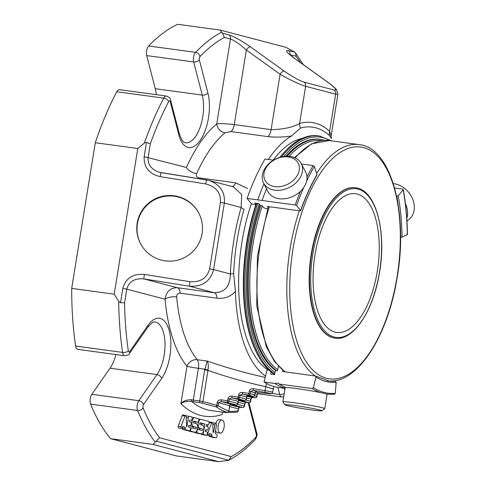 <?xml version="1.0" encoding="UTF-8"?>
<svg xmlns="http://www.w3.org/2000/svg" width="486" height="486" viewBox="0 0 486 486"><rect width="100%" height="100%" fill="white"/><g stroke="black" fill="none" stroke-linecap="round" stroke-linejoin="round"><path stroke-width="0.73" d="M334.969 332.084A69.99 32.021 -82.3 0 1 314.691 256.833A69.99 32.021 -82.3 0 1 355.564 193.72A69.99 32.021 -82.3 0 1 377.877 267.385A69.99 32.021 -82.3 0 1 336.731 332.436A69.99 32.021 -82.3 0 1 334.969 332.084M321.799 410.792L321.799 410.792A18.668 0.929 9.2 0 1 303.252 408.683A18.668 0.929 9.2 0 1 284.99 404.832A18.668 0.929 9.2 0 1 303.531 406.849A18.668 0.929 9.2 0 1 321.799 410.792L324.715 408.696A21.214 1.057 9.2 0 0 324.745 408.647L327.054 394.425A21.214 1.057 9.2 0 0 306.781 390.076A21.214 1.057 9.2 0 0 285.203 387.597A21.214 1.057 9.2 0 0 285.173 387.646L282.864 401.867A21.214 1.057 9.2 0 1 303.975 404.218A21.214 1.057 9.2 0 1 324.745 408.647M292.475 181.126A18.668 13.887 152.8 0 1 263.989 177.256A18.668 13.887 152.8 0 1 288.338 156.923A18.668 13.887 152.8 0 1 292.475 181.126M284.99 404.832L282.882 401.922A21.214 1.057 9.2 0 1 282.864 401.867M406.97 221.13L409.23 219.222A21.214 16.84 -130.1 0 0 410.858 195.518A21.214 16.84 -130.1 0 0 393.308 183.587M334.988 338.122A75.865 34.706 -82.3 0 1 334.799 338.098A75.865 34.706 -82.3 0 1 332.892 337.721A75.865 34.706 -82.3 0 1 310.912 256.152A75.865 34.706 -82.3 0 1 355.217 187.748A75.865 34.706 -82.3 0 1 355.406 187.772M294.741 183.915A21.214 15.783 152.8 0 1 263.515 182.985A21.214 15.783 152.8 0 1 275.161 159.244A21.214 15.783 152.8 0 1 301.241 163.575A21.214 15.783 152.8 0 1 294.741 183.915M406.8 218.421A21.214 16.84 -130.1 0 0 405.403 203.506M301.241 163.575L305.651 172.147A21.214 15.783 152.8 0 1 299.145 192.486A21.214 15.783 152.8 0 1 267.926 191.557L263.515 182.985M285.75 387.494A161.65 73.957 -82.3 0 1 279.043 384.037L278.18 383.126L274.699 383.448L264.056 382.002L266.911 370.423L268.321 369.554M285.088 388.138A161.65 73.957 -82.3 0 1 274.699 383.448M285.045 388.429L278.836 387.585A161.65 73.957 -82.3 0 1 264.056 382.002M263.971 183.872A161.65 73.957 -82.3 0 0 257.744 199.886L262.088 200.475A161.65 73.957 -82.3 0 1 266.51 188.805M257.744 199.886L247.095 198.44A161.65 73.957 -82.3 0 1 264.973 159.025L273.484 160.18M267.549 208.84L263.934 207.923L262.173 205.754L260.271 205.499L258.704 203.573L254.816 203.045L255.964 204.454M300.488 191.29A161.65 73.957 97.7 0 0 295.239 204.977L296.582 205.584L300.615 210.547L300.062 210.9L267.3 206.453L268.035 207.352M316.939 174.911L316.969 174.504A149.469 68.386 97.7 0 0 300.615 210.547L300.676 210.766C305.415 197.45 310.833 185.5 316.951 174.917M316.969 174.504L314.327 166.473L313.118 165.562L301.448 163.982M295.239 204.977L262.088 200.475M255.988 204.491L255.429 204.843L251.529 203.883L247.095 198.44M394.614 187.979L402.687 189.078L403.155 189.795L398.228 195.834L396.643 196.271M400.579 236.664A148.394 67.888 97.7 0 1 400.592 237.29L402.05 237.174L407.298 234.653L406.861 234.276M407.426 234.513C407.219 218.512 405.834 203.494 403.265 189.461L403.155 189.795A160.568 73.459 97.7 0 1 407.298 234.653M282.834 370.32L282.548 371.486L315.633 376.067M326.361 394.037A161.65 73.957 97.7 0 0 326.981 394.122L334.429 394.334L335.285 393.393L336.172 382.385L335.31 381.188L332.934 380.866M315.305 375.939L316.003 377.087L313.397 387.646L312.194 388.539L279.043 384.037M278.514 366.347L277.421 370.794L275.519 370.532L274.511 374.633L270.617 374.105L271.127 372.027M248.862 395.932A1.616 1.361 -85.2 0 1 248.619 395.914L252.987 396.278A1.616 1.361 94.8 0 0 253.115 396.297A1.616 1.616 0 0 0 254.84 394.942L254.67 394.881A1.616 1.434 104.7 0 1 252.987 396.278L248.559 395.118A1.616 1.434 -75.3 0 0 250.241 393.715L248.905 393.453L248.559 395.118L242.423 394.11L239.914 395.288L239.568 397.414L238.231 397.153L237.885 398.818A1.616 1.434 -75.3 0 0 239.568 397.414L246.214 399.158A1.616 1.434 104.7 0 1 244.531 400.561A1.616 1.361 94.8 0 0 244.652 400.579A1.616 1.616 0 0 0 246.384 399.225L246.56 397.038L247.939 395.75M231.95 404.498A1.616 1.361 -85.2 0 1 231.701 404.474L236.075 404.838A1.616 1.361 94.8 0 0 236.196 404.856A1.616 1.616 0 0 0 237.927 403.508L237.757 403.441A1.616 1.434 104.7 0 1 236.075 404.838L227.211 402.517A1.616 1.434 -75.3 0 0 228.894 401.114L227.557 400.853L227.211 402.517L221.081 401.509L218.566 402.687L218.105 405.555A162.725 74.449 97.7 0 0 228.791 410.87A1.616 1.434 107.3 0 1 227.096 412.268A1.616 1.355 93.7 0 0 227.26 412.292A1.616 1.616 0 0 0 228.961 410.937L229.647 405.597L231.026 404.316M222.965 411.964A1.616 1.361 -85 0 1 222.734 411.946L227.096 412.268A164.341 75.184 97.7 0 1 216.3 406.897A1.616 1.397 -55.1 0 0 218.105 405.555L216.768 405.294L216.3 406.897L200.013 402.639A1.616 0.741 97.7 0 1 199.703 400.938L202.917 401.57L202.419 403.155M222.734 411.946L222.576 412.043A1.616 1.434 -77.9 0 0 223.171 411.988M228.857 411.308A162.725 74.449 97.7 0 0 238.079 410.773L238.389 408.854L239.24 407.238L230.194 404.862M239.489 407.256A1.616 1.361 -85.2 0 1 239.24 407.238L242.605 407.517A1.616 1.361 94.8 0 0 242.727 407.535A1.616 1.616 0 0 0 244.458 406.181L244.288 406.114A1.616 1.434 104.7 0 1 242.605 407.517L231.701 404.474M237.52 404.34L244.288 406.114L244.628 403.994L245.479 402.372L238.65 400.579M245.728 402.396A1.616 1.361 -85.2 0 1 245.479 402.372L248.844 402.657A1.616 1.361 94.8 0 0 248.966 402.669A1.616 1.616 0 0 0 250.697 401.321L250.527 401.254A1.616 1.434 104.7 0 1 248.844 402.657L239.981 400.33L244.531 400.561L237.885 398.818L231.755 397.809L229.24 398.988L228.894 401.114L237.757 403.441L238.104 401.315L239.483 400.033M245.977 400.063L250.527 401.254L250.873 399.128L251.724 397.512L247.107 396.297M251.973 397.53A1.616 1.361 -85.2 0 1 251.724 397.512L255.083 397.791A1.616 1.361 94.8 0 0 255.211 397.809A1.616 1.616 0 0 0 256.936 396.455L256.766 396.394A1.616 1.434 104.7 0 1 255.083 397.791L248.619 395.914M254.439 395.78L256.766 396.394L257.112 394.268L257.963 392.652L255.563 392.02M242.775 392.445C240.509 392.275 239.112 393.131 238.577 395.027L246.56 397.038A1.616 1.434 -75.3 0 1 248.243 395.634L242.423 394.11L242.775 392.445L248.905 393.453L249.251 391.333L255.016 392.755A1.616 1.434 -75.3 0 1 256.699 391.352L253.097 390.41L250.582 391.588L250.241 393.715L254.67 394.881L255.016 392.755L254.84 394.942M271.966 388.344C274.408 389.383 272.33 388.836 265.739 386.71C245.801 382.306 226.543 376.875 207.965 370.411L208.008 369.992L204.873 369.214L198.416 368.333L193.276 400.069L191.599 399.778A1.616 0.425 101.3 0 0 191.593 401.43C186.776 401.096 183.222 401.843 180.926 403.678A170.805 78.143 97.7 0 0 222.181 414.509L222.564 412.146M231.184 404.334L231.33 404.194A1.616 1.434 -75.3 0 0 229.647 405.597L217.23 402.426L216.768 405.294L202.917 401.57L207.965 370.411A6.464 0.322 -170.8 0 0 204.728 369.919L199.703 400.938L193.276 400.069A1.616 0.741 97.7 0 0 193.586 401.77L191.593 401.43A164.341 75.184 97.7 0 0 211.392 410.627L225.158 412.499L236.949 412.171A1.616 1.616 0 0 0 238.249 410.84L238.079 410.773A1.616 1.422 79.4 0 1 236.949 412.171M191.599 399.778C186.745 399.638 183.186 400.938 180.926 403.678L186.982 366.298A8.62 7.041 141 0 1 197.195 359.695A8.62 3.943 97.7 0 1 198.416 368.333A8.62 0.431 9.2 0 1 186.982 366.298A134.707 61.631 97.7 0 1 165.07 299.212C166.303 291.442 170.44 287.615 177.481 287.736L143.807 278.897L189.327 286.175L189.88 281.686C200.487 282.415 207.079 278.132 209.654 268.831L213.591 269.584C210.365 281.43 202.279 286.959 189.327 286.175L214.326 292.736C224.848 292.542 230.194 286.29 230.364 273.983A8.62 1.501 -177.5 0 1 233.638 273.533L235.418 291.406A126.087 57.682 97.7 0 0 265.514 376.091M199.582 428.063A4.398 2.011 -82.3 0 1 198.306 423.336A4.398 2.011 -82.3 0 1 200.876 419.375A4.398 2.011 -82.3 0 1 200.985 419.4L208.512 421.374A1.756 0.802 -82.3 0 1 209.023 423.263A1.756 0.802 -82.3 0 1 207.996 424.849A1.756 0.802 -82.3 0 1 207.947 424.843L206.787 424.533A0.881 0.401 97.7 0 0 206.763 424.533A0.881 0.401 97.7 0 0 206.252 425.323A0.881 0.401 97.7 0 0 206.507 426.271L207.668 426.574A1.756 0.802 -82.3 0 1 208.178 428.464A1.756 0.802 -82.3 0 1 207.151 430.049A1.756 0.802 -82.3 0 1 207.109 430.043L205.943 429.733A0.881 0.401 97.7 0 0 205.918 429.733A0.881 0.401 97.7 0 0 205.408 430.523A0.881 0.401 97.7 0 0 205.663 431.471L206.829 431.775A1.756 0.802 -82.3 0 1 207.334 433.664A1.756 0.802 -82.3 0 1 206.307 435.249A1.756 0.802 -82.3 0 1 206.264 435.243L203.992 434.648A1.756 0.802 -82.3 0 1 203.488 432.704L204.892 424.041L200.244 422.82A0.875 0.401 97.7 0 0 200.226 422.814A0.875 0.401 97.7 0 0 199.716 423.604A0.875 0.401 97.7 0 0 199.965 424.545L202.504 425.214A4.398 2.011 -82.3 0 1 203.774 429.94A4.398 2.011 -82.3 0 1 201.204 433.907A4.398 2.011 -82.3 0 1 201.095 433.883L197.51 432.947A1.762 0.808 -82.3 0 1 197 431.052A1.762 0.808 -82.3 0 1 198.027 429.466A1.762 0.808 -82.3 0 1 198.075 429.472L201.988 430.499A0.875 0.401 97.7 0 0 202.006 430.505A0.875 0.401 97.7 0 0 202.522 429.715A0.875 0.401 97.7 0 0 202.267 428.767L197.541 427.789M193.288 426.416A4.398 2.011 -82.3 0 1 192.019 421.69A4.398 2.011 -82.3 0 1 194.582 417.723A4.398 2.011 -82.3 0 1 194.692 417.747L198.27 418.683A1.756 0.802 -82.3 0 1 198.78 420.578A1.756 0.802 -82.3 0 1 197.753 422.164A1.756 0.802 -82.3 0 1 197.711 422.152L193.908 421.155A0.875 0.401 97.7 0 0 193.89 421.149A0.875 0.401 97.7 0 0 193.373 421.939A0.875 0.401 97.7 0 0 193.628 422.881L196.21 423.561A4.398 2.011 -82.3 0 1 197.48 428.288A4.398 2.011 -82.3 0 1 194.916 432.254A4.398 2.011 -82.3 0 1 194.801 432.236L191.271 431.307A1.756 0.802 -82.3 0 1 190.761 429.417A1.756 0.802 -82.3 0 1 191.794 427.832A1.756 0.802 -82.3 0 1 191.836 427.838L195.694 428.852A0.881 0.401 97.7 0 0 195.718 428.859A0.881 0.401 97.7 0 0 196.229 428.063A0.881 0.401 97.7 0 0 195.973 427.121L190.439 426.028L193.124 426.732A0.881 0.401 97.7 0 1 193.398 427.303A0.881 0.401 97.7 0 1 193.215 428.202M188.282 417.893A1.78 0.814 -82.3 0 1 189.315 416.338A1.78 0.814 -82.3 0 1 189.364 416.344L191.624 416.939A1.756 0.802 -82.3 0 1 192.134 418.829A1.756 0.802 -82.3 0 1 191.107 420.414A1.756 0.802 -82.3 0 1 191.065 420.408L189.898 420.104A0.881 0.401 97.7 0 0 189.874 420.098A0.881 0.401 97.7 0 0 189.364 420.888A0.881 0.401 97.7 0 0 189.619 421.836L190.779 422.14A1.756 0.802 -82.3 0 1 191.29 424.029A1.756 0.802 -82.3 0 1 190.263 425.615A1.756 0.802 -82.3 0 1 190.22 425.608L189.054 425.305A0.881 0.401 97.7 0 0 189.036 425.299A0.881 0.401 97.7 0 0 188.519 426.088A0.881 0.401 97.7 0 0 188.775 427.036L189.941 427.34A1.756 0.802 -82.3 0 1 190.451 429.235A1.756 0.802 -82.3 0 1 189.425 430.821A1.756 0.802 -82.3 0 1 189.376 430.809L185.822 429.879A1.78 0.814 -82.3 0 1 185.269 428.628L185.221 427.255L182.566 426.556L182.001 428.057A1.409 0.644 -82.3 0 1 181.509 428.385A1.409 0.644 -82.3 0 1 181.393 428.342A1.409 0.644 -82.3 0 1 181.047 426.599L185.014 416.083A1.494 0.68 -82.3 0 1 185.719 415.39A1.494 0.68 -82.3 0 1 186.223 416.447L186.545 426.453L186.885 426.538L188.282 417.893L186.26 417.62M218.208 425.785A6.616 3.025 -82.3 0 1 222.041 420.001A6.616 3.025 -82.3 0 1 224.149 426.963A6.616 3.025 -82.3 0 1 220.261 433.111A6.616 3.025 -82.3 0 1 218.208 425.785M213.093 432.036A0.705 0.322 97.7 0 0 213.33 432.528A0.705 0.322 97.7 0 0 213.737 431.914L214.885 424.855A1.756 0.802 -82.3 0 1 215.899 423.318A1.756 0.802 -82.3 0 1 216.446 425.262L215.359 431.975A1.987 0.911 97.7 0 0 215.93 434.162L216.58 434.338A1.762 0.808 -82.3 0 1 217.029 436.27A1.762 0.808 -82.3 0 1 216.009 437.801A1.762 0.808 -82.3 0 1 215.966 437.789L212.188 436.799A1.409 0.644 -82.3 0 1 211.86 435.814L211.811 434.235L209.162 433.542L208.597 435.043A1.409 0.644 -82.3 0 1 208.105 435.365A1.409 0.644 -82.3 0 1 207.984 435.328A1.409 0.644 -82.3 0 1 207.637 433.597L211.641 422.996A1.494 0.68 -82.3 0 1 212.309 422.37A1.494 0.68 -82.3 0 1 212.813 423.428L213.093 432.036M258.212 392.67A1.616 1.361 -85.2 0 1 257.963 392.652L269.736 393.63A1.616 1.361 -85.2 0 0 269.858 393.648L258.084 392.664M232.101 396.145C229.835 395.975 228.438 396.831 227.904 398.727L238.104 401.315A1.616 1.434 -75.3 0 1 239.786 399.917L231.755 397.809L232.101 396.145L238.231 397.153L238.577 395.027M231.33 404.194L221.081 401.509L221.428 399.844L227.557 400.853L227.904 398.727M264.749 392.324L253.097 390.41L253.443 388.745L265.095 390.665L264.749 392.324A6.464 0.322 9.2 0 1 269.736 393.63M199.503 429.849A0.875 0.401 97.7 0 0 199.691 428.956A0.875 0.401 97.7 0 0 199.418 428.385L197.535 427.887M194.285 432.169A1.762 0.808 97.7 0 0 194.661 432.558L198.245 433.5A4.398 2.011 97.7 0 0 198.361 433.518A4.398 2.011 97.7 0 0 198.47 433.53M199.88 423.081L202.042 423.652L201.824 425.031M204.892 424.041L202.042 423.652M200.754 433.846A1.756 0.802 97.7 0 0 201.143 434.259L203.415 434.855A1.756 0.802 97.7 0 0 203.458 434.867A1.756 0.802 97.7 0 0 203.506 434.867M195.682 421.878A4.398 2.011 97.7 0 0 195.408 423.349M188.1 430.639A1.756 0.802 97.7 0 0 188.422 430.918L191.952 431.847A4.398 2.011 97.7 0 0 192.067 431.872A4.398 2.011 97.7 0 0 192.177 431.878M193.543 421.417L194.862 421.763A1.756 0.802 97.7 0 0 194.904 421.775A1.756 0.802 97.7 0 0 194.953 421.775M189.783 425.554A4.398 2.011 97.7 0 0 190.439 426.028M189.273 416.332L186.515 415.961A1.78 0.814 97.7 0 0 186.466 415.949A1.78 0.814 97.7 0 0 186.168 416.022M185.719 415.39L182.87 415.008A1.494 0.68 97.7 0 0 182.165 415.7L178.198 426.21A1.409 0.644 97.7 0 0 178.544 427.953A1.409 0.644 97.7 0 0 178.66 427.996A1.409 0.644 97.7 0 0 178.781 427.99M185.014 416.083L182.165 415.7M181.047 426.599L178.198 426.21M181.393 428.342L178.544 427.953M185.221 427.255L182.444 426.872M182.384 427.048L182.42 428.239A1.78 0.814 97.7 0 0 182.973 429.49L186.527 430.42A1.756 0.802 97.7 0 0 186.575 430.432A1.756 0.802 97.7 0 0 186.618 430.432M215.584 430.614A6.616 3.025 97.7 0 0 217.412 432.722L220.261 433.111M222.041 420.001L219.192 419.612A6.616 3.025 97.7 0 0 215.863 423.312M212.309 422.37L209.466 421.988A1.494 0.68 97.7 0 0 209.023 422.219M211.641 422.996L209.059 422.644M207.996 424.849L206.52 424.649L207.947 424.843L207.328 426.483M206.04 429.897L205.499 431.331M207.984 435.328L206.653 435.146M211.811 434.235L209.041 433.864M208.968 434.053L209.016 435.426A1.409 0.644 97.7 0 0 209.338 436.41L213.117 437.4A1.762 0.808 97.7 0 0 213.166 437.412A1.762 0.808 97.7 0 0 213.208 437.412M211.86 435.814L209.016 435.426M212.188 436.799L209.338 436.41M215.899 423.318L213.05 422.929A1.756 0.802 97.7 0 0 212.765 422.996M289.85 54.62L296.102 56.261L295.512 52.853L303.319 64.644M208.008 369.992C208.597 365.958 208.324 362.981 207.182 361.049C225.796 367.495 245.132 372.944 265.192 377.397M204.728 369.919L207.182 361.049L197.195 359.695A126.087 57.682 97.7 0 1 176.685 296.903A8.62 3.426 174.9 0 0 165.07 299.212L126.767 289.158C128.924 281.582 134.604 278.156 143.807 278.897L144.36 274.408C132.818 273.612 125.643 278.278 122.837 288.405L126.767 289.158L124.568 302.754A218.439 99.94 97.7 0 0 128.334 350.874A2.157 0.984 97.7 0 0 129.75 351.53L147.92 325.42A34.008 15.558 97.7 0 1 169.328 331.039A34.008 15.558 97.7 0 1 161.644 378.46L143.479 404.565A2.157 0.984 97.7 0 0 143.078 407.833A218.439 99.94 97.7 0 0 159.505 437.752L231.263 456.591A218.439 99.94 97.7 0 0 255.654 437.388A2.157 0.984 97.7 0 0 256.298 434.186A4.313 2.558 -14.5 0 0 256.675 432.589L248.929 402.669M161 172.645L159.378 172.299C151.407 169.571 147.647 164.608 148.109 157.409L150.308 143.813L146.493 142.325L144.342 143.06L137.805 148.491L95.292 142.72A222.752 101.908 -82.3 0 1 116.78 91.757A6.464 2.959 -82.3 0 1 119.398 89.655L166.376 96.034A6.464 2.959 97.7 0 0 163.752 98.129A4.313 2.387 27.8 0 1 168.721 101.519A218.439 99.94 97.7 0 0 150.308 143.813M268.345 159.487A126.087 57.682 97.7 0 1 291.406 136.019L300.555 128.073A8.62 7.515 -105.9 0 1 299.607 123.45C292.712 127.381 283.216 129.434 271.115 129.616L234.27 124.61A8.62 3.943 -82.3 0 1 230.996 131.603L225.048 132.793A8.62 6.859 -129.8 0 1 216.744 123.881C221.081 123.444 226.919 123.693 234.27 124.61L246.353 50.022L280.082 74.249A4.313 1.877 125.7 0 1 284.231 71.12C292.402 76.794 299.012 80.469 304.06 82.146L334.089 90.031C337.588 90.596 335.68 88.154 328.36 82.705A4.313 1.877 125.7 0 1 328.645 82.839L294.917 58.612A4.313 1.877 125.7 0 0 294.631 58.478L328.36 82.705M225.048 132.793A126.087 57.682 97.7 0 0 196.654 173.587A8.62 4.167 -155.8 0 1 186.411 167.47A134.707 61.631 97.7 0 1 216.744 123.881L230.486 39.038C234.586 40.526 239.877 44.19 246.353 50.022A4.313 1.877 125.7 0 1 250.503 46.893C241.603 40.715 234.41 36.711 228.918 34.889A4.313 3.827 104.7 0 1 230.486 39.038L224.35 37.428A218.439 99.94 97.7 0 0 199.959 56.625A2.157 0.984 97.7 0 0 199.315 59.833L207.887 92.96A34.008 15.558 97.7 0 1 200.208 140.381A34.008 15.558 97.7 0 1 178.799 134.762L170.221 101.629A2.157 0.984 97.7 0 0 168.721 101.519M159.505 437.752L153.102 444.435L218.876 461.7L228.778 460.23L231.263 456.591M289.954 54.718L289.966 54.651A4.313 3.827 -75.3 0 0 288.398 50.501L294.868 52.202L295.512 52.853M288.398 50.501C284.583 49.888 286.661 52.543 294.631 58.478M331.391 138.516L329.569 135.691A8.62 7.302 132.6 0 1 329.636 131.335L331.118 136.232L337.922 94.181L335.656 94.181A4.313 3.827 -75.3 0 0 334.089 90.031M304.06 82.146A4.313 3.827 -75.3 0 1 305.627 86.295L335.656 94.181L329.636 131.335A134.707 61.631 -82.3 0 0 299.607 123.45L305.627 86.295C299.188 84.285 290.671 80.269 280.082 74.249L271.115 129.616A8.62 3.943 -82.3 0 1 267.835 136.602L230.996 131.603M294.868 52.202L285.987 47.336L220.219 30.071L222.448 33.188L224.35 37.428M186.411 167.47L144.172 156.656C143.643 167.141 148.977 173.812 160.192 176.661L161.006 172.639L208.792 180.397C219.988 184.303 225.176 191.861 224.362 203.069L220.431 202.316C220.917 192.681 216.015 186.557 205.712 183.939L206.526 179.923L159.378 172.293M137.805 148.491L114.21 294.17L118.699 301.363L120.516 302.735L124.568 302.754M202.073 233.499A32.878 32.817 150.7 0 1 140.952 244.391A32.878 32.817 150.7 0 1 153.576 199.691A32.878 32.817 150.7 0 1 202.073 233.499M114.21 294.17L71.697 288.398A222.752 101.908 -82.3 0 0 75.597 346.026A6.464 2.959 -82.3 0 0 77.675 349.361L124.647 355.74A6.464 2.959 97.7 0 1 122.569 352.405A4.313 2.041 -8.3 0 0 128.334 350.874M153.102 444.435L110.595 438.664A222.752 101.908 -82.3 0 1 90.633 404.115A6.464 2.959 -82.3 0 1 91.836 394.31L110.006 368.206A29.701 13.59 97.7 0 0 115.947 354.555M110.595 438.664L176.363 455.929L218.876 461.7M220.219 30.071L177.706 24.3A222.752 101.908 -82.3 0 0 148.637 45.976A6.464 2.959 -82.3 0 0 146.699 55.586L193.671 61.965A4.313 2.558 -14.5 0 0 199.315 59.833M156.328 94.667A29.701 13.59 97.7 0 0 155.271 88.713L146.699 55.586M95.292 142.72L71.697 288.398M331.118 136.232L331.373 138.528M269.997 393.654A1.616 1.361 -85.2 0 1 269.858 393.648C271.109 394.067 272.032 393.611 272.628 392.287A8.08 0.401 9.2 0 0 265.095 390.665L265.739 386.71A8.62 0.389 102.4 0 1 266.48 383.448M235.418 291.406C230.613 296.739 224.465 298.999 216.987 298.185A8.62 3.943 -82.3 0 0 214.326 292.736L177.481 287.736A8.62 3.943 -82.3 0 1 180.142 293.186C177.791 293.18 176.643 294.419 176.685 296.903M233.638 273.533A130.163 59.553 -82.3 0 1 244.051 209.266A8.62 2.333 -164 0 1 241.135 207.473L224.362 203.069L213.591 269.584L230.364 273.983A134.707 61.631 -82.3 0 1 241.135 207.473L241.742 194.588L233.395 186.861L208.792 180.397M196.654 173.587C195.852 175.804 196.575 177.22 198.829 177.827A8.62 3.943 97.7 0 1 198.452 178.629M274.56 374.433A122.369 55.981 -82.3 0 1 258.953 357.125A122.369 55.981 -82.3 0 1 256.784 203.312M280.106 157.264A122.369 55.981 -82.3 0 1 287.19 149.184A122.369 55.981 -82.3 0 1 318.081 135.776L319.217 135.934A122.369 55.981 97.7 0 0 281.686 156.85M232.186 186.539A8.62 3.943 97.7 0 0 235.667 182.827L247.568 188.507M291.406 136.019C283.362 137.24 275.507 137.435 267.835 136.602M300.555 128.073A130.163 59.553 -82.3 0 1 329.569 135.691M258.953 357.125L258.376 356.117A121.287 55.489 -82.3 0 1 256.365 203.251M279.881 157.336A121.287 55.489 -82.3 0 1 286.369 150.004L287.19 149.184M251.347 203.658A119.131 54.505 97.7 0 0 241.913 242.204A119.131 54.505 97.7 0 0 267.458 369.694M302.079 138.431A119.131 54.505 97.7 0 0 273.132 160.137M275.756 370.569A119.131 54.505 -82.3 0 1 260.004 205.165M285.993 156.249A119.131 54.505 -82.3 0 1 319.733 139.263L320.681 139.391A119.131 54.505 97.7 0 0 287.08 156.219M198.44 212.461A32.878 32.817 -29.3 0 0 153.837 200.159A32.878 32.817 -29.3 0 0 141.086 244.628M334.168 337.023A75.002 34.318 -82.3 0 1 323.22 218.512A75.002 34.318 -82.3 0 1 381.048 233.693A75.002 34.318 -82.3 0 1 334.168 337.023M333.275 337.77A75.865 34.706 -82.3 0 1 311.289 256.201A75.865 34.706 -82.3 0 1 355.594 187.796C375.781 189.479 387.038 231.834 379.347 273.539C373.187 311.265 353.109 341.318 335.176 338.153A75.865 34.706 -82.3 0 1 333.275 337.77M326.325 378.254A116.98 53.521 -82.3 0 1 309.254 193.422A116.98 53.521 -82.3 0 1 399.437 217.096A116.98 53.521 -82.3 0 1 326.325 378.254M315.165 375.915A119.131 54.505 -82.3 0 1 299.315 210.803M316.617 173.435A119.131 54.505 -82.3 0 1 359.136 144.615C391.576 147.629 408.811 214.04 396.868 279.286C387.16 338.262 356.001 385.562 327.078 380.714M285.252 371.857A119.131 54.505 -82.3 0 1 269.408 206.738M295.178 157.895A119.131 54.505 -82.3 0 1 329.229 140.551L311.575 143.82L294.498 157.592M314.327 166.473A160.568 73.459 97.7 0 0 306.563 181.26M303.707 187.517A160.568 73.459 97.7 0 0 296.582 205.584M313.118 165.562A161.65 73.957 97.7 0 0 306.964 177.032M397.852 202.571A148.394 67.888 97.7 0 0 396.801 196.289M402.05 237.174A149.469 68.386 97.7 0 0 398.228 195.834M315.639 376.055L328.761 380.988A148.394 67.888 97.7 0 0 335.31 381.188M316.003 377.087A149.469 68.386 97.7 0 0 336.172 382.385M313.397 387.646A160.568 73.459 97.7 0 0 335.285 393.393M312.194 388.539A161.65 73.957 97.7 0 0 320.468 392.579M248.437 396.047A1.616 1.434 -75.3 0 0 249.111 395.962M239.981 400.33A1.616 1.434 -75.3 0 0 240.655 400.245M231.524 404.607A1.616 1.434 -75.3 0 0 232.199 404.522M222.576 412.043A164.341 75.184 97.7 0 0 225.158 412.499M238.249 410.84L238.559 408.92L229.671 406.563M244.458 406.181L244.798 404.054L238.128 402.287M250.697 401.321L251.043 399.194L246.584 398.004M256.936 396.455L257.282 394.334L255.041 393.721M193.586 401.77L200.013 402.639M217.23 402.426C217.771 400.531 219.168 399.674 221.428 399.844M249.251 391.333C249.786 389.432 251.183 388.575 253.443 388.745M202.267 428.767L199.418 428.385M197.51 432.947L194.661 432.558M201.095 433.883L198.245 433.5M203.488 432.704L202.905 432.625M203.992 434.648L201.143 434.259M206.264 435.243L203.415 434.855M195.973 427.121L193.124 426.732M191.271 431.307L188.422 430.918M194.801 432.236L191.952 431.847M197.711 422.152L194.862 421.763M185.269 428.628L182.42 428.239M185.822 429.879L182.973 429.49M189.376 430.809L186.527 430.42M190.22 425.608L188.793 425.414M213.737 431.914L213.087 431.829M215.966 437.789L213.117 437.4M214.885 424.855L212.85 424.576M156.358 441.221L228.778 460.23M248.127 402.602L256.298 434.186M284.784 390.039L284.34 388.332M300.53 62.645A218.439 99.94 97.7 0 0 296.102 56.261M250.503 46.893L284.231 71.12M228.918 34.889L222.448 33.188M160.192 176.661L205.712 183.939M209.654 268.831L220.431 202.316M144.36 274.408L189.88 281.686M122.837 288.405L120.516 302.735M144.172 156.656L146.493 142.325M118.699 301.363A222.752 101.908 97.7 0 0 122.569 352.405L75.597 346.026M124.647 355.74C127.794 355.339 129.404 354.586 129.489 353.474A4.313 2.855 -145.2 0 0 129.75 351.53M129.489 353.474L147.659 327.364A4.313 2.855 -145.2 0 0 147.92 325.42M91.836 394.31L138.808 400.689L156.978 374.585A4.313 2.855 34.8 0 1 161.644 378.46M110.006 368.206L156.978 374.585A29.701 13.59 97.7 0 0 164.985 342.636A29.701 13.59 97.7 0 0 154.979 321.993C154.092 322.795 154.736 319.302 147.659 327.364M143.078 407.833A4.313 2.995 -22.1 0 1 137.605 410.494A6.464 2.959 97.7 0 1 138.808 400.689A4.313 2.855 34.8 0 1 143.479 404.565M90.633 404.115L137.605 410.494A222.752 101.908 97.7 0 0 155.095 441.962M255.654 437.388A4.313 3.244 43.8 0 1 254.968 439.854C246.627 448.572 238.025 455.309 229.167 460.054M284.225 393.478A4.313 2.558 165.5 0 1 279.748 394.517L277.919 387.451M271.832 393.447L279.748 394.517A6.464 2.959 97.7 0 0 281.643 396.953L283.69 396.783M221.452 32.258A222.752 101.908 97.7 0 0 195.609 52.354A4.313 3.244 43.8 0 1 199.959 56.625M148.637 45.976L195.609 52.354A6.464 2.959 97.7 0 0 193.671 61.965L202.243 95.092A4.313 2.558 -14.5 0 0 207.887 92.96M155.271 88.713L202.243 95.092A29.701 13.59 97.7 0 1 200.202 127.028A29.701 13.59 97.7 0 1 185.549 142.775C184.224 141.614 182.973 144.257 179.176 133.164A4.313 2.558 165.5 0 1 178.799 134.762M179.176 133.164L170.598 100.037A4.313 2.558 165.5 0 1 170.221 101.629M116.78 91.757L163.752 98.129A222.752 101.908 97.7 0 0 144.342 143.06M216.987 298.185L180.142 293.186M235.667 182.827L198.829 177.827M257.92 203.464A122.369 55.981 97.7 0 0 248.285 242.885A122.369 55.981 97.7 0 0 274.681 373.941M259.22 204.205A121.287 55.489 97.7 0 0 249.713 243.14A121.287 55.489 97.7 0 0 275.04 372.47M330.055 140.667A121.287 55.489 97.7 0 0 283.97 156.437M262.294 205.906A118.055 54.013 97.7 0 0 253.054 243.778A118.055 54.013 97.7 0 0 277.7 369.652M321.592 140.606A118.055 54.013 97.7 0 0 289.049 156.298M260.861 205.578A119.131 54.505 97.7 0 0 251.627 243.522A119.131 54.505 97.7 0 0 276.704 370.697M355.594 187.796L355.217 187.748M335.176 338.153L334.799 338.098M268.29 206.586L257.428 255.885L256.717 305.67L266.334 346.773L274.614 361.657L284.857 371.802M329.229 140.551L359.136 144.615M326.981 394.122L326.385 394.043M253.115 396.297L248.583 395.908M246.73 397.098L246.384 399.225M244.652 400.579L240.127 400.191M238.274 401.381L237.927 403.508M236.196 404.856L231.67 404.474M229.817 405.664L228.961 410.937M227.26 412.292L222.673 411.94M255.186 392.822L256.395 391.473M238.559 408.92L239.452 407.25M242.727 407.535L239.361 407.256M244.798 404.054L245.697 402.384M248.966 402.669L245.606 402.39M251.043 399.194L251.936 397.524M255.211 397.809L251.845 397.53M257.282 394.334L258.181 392.658M201.204 433.907L198.361 433.518M206.307 435.249L203.458 434.867M200.876 419.375L198.653 419.072M194.916 432.254L192.067 431.872M197.753 422.164L194.904 421.775M194.582 417.723L192.025 417.377M189.315 416.338L186.466 415.949M181.509 428.385L178.66 427.996M189.425 430.821L186.575 430.432M190.263 425.615L188.793 425.42M208.105 435.365L206.623 435.164M216.009 437.801L213.166 437.412M294.917 58.612L288.386 53.448M328.645 82.839C335.462 87.869 336.47 89.582 336.512 89.655L337.904 94.163M208.761 180.397L206.526 179.923M254.968 439.854C256.936 436.932 257.507 434.514 256.675 432.589M170.598 100.037C170.586 98.385 169.183 97.054 166.376 96.034M281.643 396.953L257.459 393.666M273.916 386.54L272.628 392.287M331.652 140.879L319.217 135.934M324.873 140.32L320.681 139.391"/></g></svg>
